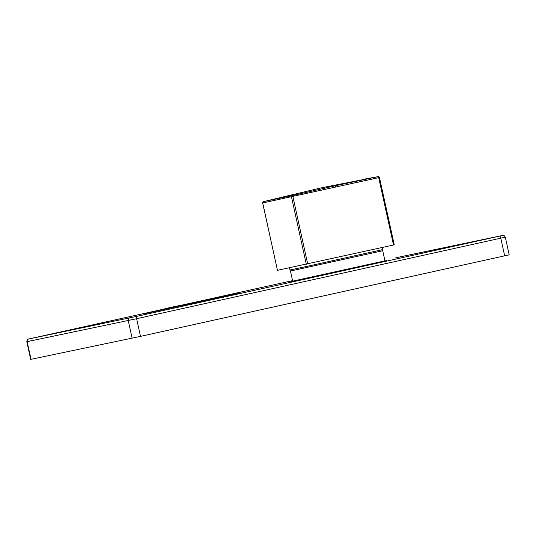 <?xml version="1.0" encoding="UTF-8"?>
<svg xmlns="http://www.w3.org/2000/svg" width="536" height="536" viewBox="0 0 536 536"><rect width="100%" height="100%" fill="white"/><g stroke="black" fill="none" stroke-linecap="round" stroke-linejoin="round"><path stroke-width="0.8" d="M31.316 340.708L26.8 341.727C27.182 339.663 27.644 338.799 28.18 339.134L160.03 309.949L28.75 338.987A2.258 2.144 78.2 0 0 27.142 341.66L31.028 359.314L30.686 359.388L26.8 341.727L136.626 318.706L505.314 237.173C503.398 234.065 503.056 235.9 502.42 235.492L401.317 256.617A2.258 2.144 -101.8 0 1 401.343 256.61L395.702 257.843A2.258 0.717 -102.5 0 0 395.702 257.843L401.297 256.623A2.258 2.144 -101.8 0 1 401.317 256.617M31.028 359.314L140.512 336.367L509.2 254.835L505.314 237.173M180.223 305.862L197.998 301.862L171.835 307.135L145.879 313.319L180.223 305.862M220.946 297.353L238.721 293.353L212.558 298.626L186.595 304.81L220.946 297.353M292.696 281.239L290.458 271.035L382.731 250.748L384.975 260.952M382.248 247.505L382.711 249.595L309.292 265.876L289.989 269.983L289.514 267.799M394.208 244.858L277.467 270.318L262.714 202.95L379.401 177.496M263.498 201.616L292.294 195.6A1.132 0.362 76.8 0 1 292.897 196.625L307.704 263.987M393.518 245.012L378.704 177.657A1.132 0.362 78.3 0 0 378.128 176.625L335.141 185.784L292.294 195.6A1.132 1.072 80.4 0 0 291.497 196.933L306.304 264.288M263.484 201.623A1.132 1.072 76 0 0 262.714 202.95L262.714 202.95M394.268 244.845L379.461 177.49A1.132 1.132 0 0 0 378.168 176.612A1.132 1.072 -99.6 0 0 378.128 176.625L320.568 188.002L263.484 201.616A1.132 1.132 0 0 0 262.653 202.956L277.467 270.318M365.425 178.944L378.168 176.612M384.955 260.851L292.676 281.145M28.75 338.987L135.441 316.642L499.612 236.128L401.297 256.623M292.569 280.643L182.213 305.038L292.569 280.643M238.788 293.4L186.555 304.884M198.072 301.909L145.832 313.393M129.853 317.861A2.258 2.144 78.2 0 0 128.245 320.535L132.124 338.196M135.441 316.642A2.258 0.717 77.5 0 1 136.626 318.706L140.512 336.367M499.612 236.128A2.258 0.717 77.5 0 1 500.798 238.192L504.684 255.853M335.141 185.784A1.132 0.362 77.5 0 1 335.73 186.816M386.798 260.516L290.86 281.608M200.524 301.42L143.4 313.982M241.247 292.911L184.116 305.473M291.289 269.735L290.458 271.035M381.431 249.917L382.731 250.748"/></g></svg>
